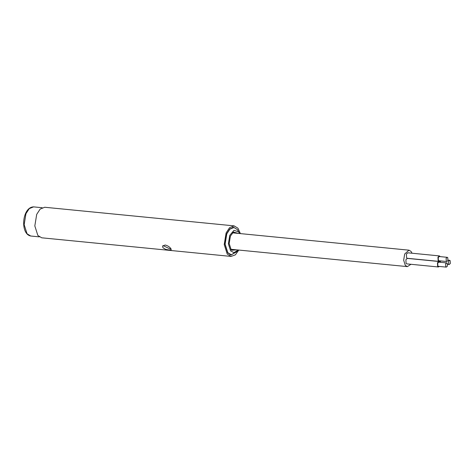 <?xml version="1.0" encoding="UTF-8"?>
<svg xmlns="http://www.w3.org/2000/svg" width="474" height="474" viewBox="0 0 474 474"><rect width="100%" height="100%" fill="white"/><g stroke="black" fill="none" stroke-linecap="round" stroke-linejoin="round"><path stroke-width="0.71" d="M240.407 233.611L237.966 228.213L234.109 225.873L44.716 207.257L40.16 209.081L36.705 214.367L34.821 225.908L37.855 235.465L41.712 237.806L231.105 256.422L235.394 254.834L238.789 250.059M162.932 247.76L162.612 246.124L165.136 245.011C167.565 245.603 169.461 246.782 170.824 248.536L171.215 249.887L169.141 250.029L165.633 249.342L162.932 247.76M163.009 245.568L169.662 248.773L171.043 248.826M237.587 250.468L231.241 255.012L227.745 252.885L224.99 244.211L226.696 233.735L229.837 228.936L233.966 227.283M234.109 225.873L229.552 227.698L226.098 232.983L224.214 244.519L227.247 254.082L231.105 256.422M232.876 249.478L230.921 249.365M232.556 232.752L234.488 233.03M239.388 233.131L237.385 229.606L233.943 227.52L229.884 229.143L226.797 233.866L225.12 244.157L227.828 252.689L231.265 254.775L236.372 252.008L237.699 250.331L233.96 252.63L230.625 250.894L228.385 243.832L229.772 235.311L233.978 230.323L238.535 231.792L239.577 233.528M238.298 233.404L233.481 232.041L230.394 236.093L229.185 243.512L231.134 249.656L231.691 250.248L236.68 249.851M237.966 249.976L237.699 250.331M440.476 260.907L440.364 262.282M448.505 261.281L448.659 264.196L449.192 264.516L450.3 263.538L450.14 260.623L449.607 260.303L448.505 261.281M440.002 262.246L440.121 260.872M412.048 253.217L411.071 251.439L408.997 250.177L404.683 254.011L403.67 260.22L405.306 265.369L407.379 266.625L410.934 264.285M439.368 266.441L438.355 266.981L406.787 263.876L406.094 263.455L405.886 259.669L407.326 258.395L438.894 261.494L439.783 262.223M439.872 260.848L438.859 261.387L407.296 258.289L406.603 257.868L406.396 254.082L407.836 252.802L439.398 255.907L440.287 256.635M447.225 257.317L439.339 256.541L438.231 257.518L438.391 260.433L438.924 260.759L446.816 261.529L447.918 260.552L447.758 257.637L447.225 257.317L446.123 258.294L446.283 261.21L446.816 261.529M438.859 261.387L438.166 260.967L437.958 257.181L439.398 255.907M446.721 262.904L438.829 262.128L437.721 263.111L437.881 266.021L438.414 266.347L446.307 267.123L447.415 266.139L447.255 263.23L446.721 262.904L445.613 263.888L445.773 266.797L446.307 267.123M438.355 266.981L437.662 266.56L437.455 262.774L438.894 261.494M30.733 236.016L27.054 233.783L24.162 224.664L25.957 213.661L29.252 208.619L33.601 206.877C21.988 207.156 19.938 234.014 30.733 236.016L39.289 236.858M42.156 207.719L33.601 206.877M233.943 227.52L232.562 227.384M231.265 254.775L229.884 254.639M447.657 264.368L449.192 264.516M448.054 260.149L449.607 260.303M230.862 249.277L407.379 266.625M232.479 232.829L408.997 250.177"/></g></svg>
